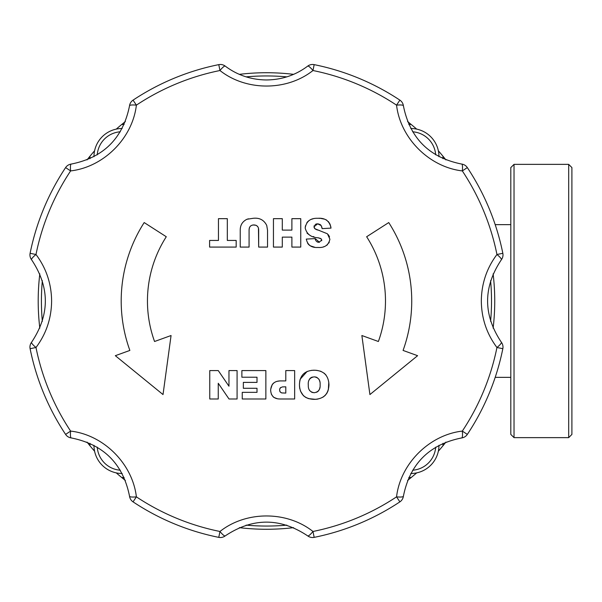 <?xml version="1.0" encoding="UTF-8"?>
<svg xmlns="http://www.w3.org/2000/svg" width="602" height="602" viewBox="0 0 602 602"><rect width="100%" height="100%" fill="white"/><g stroke="black" fill="none" stroke-linecap="round" stroke-linejoin="round"><path stroke-width="0.9" d="M266.468 79.961C281.887 79.78 295.635 75.16 307.72 66.107A8.037 1.543 52.9 0 1 312.972 70.524C286.868 91.218 246.067 91.211 219.963 70.524A235.119 235.119 0 0 0 136.383 105.147C132.553 138.257 103.687 167.078 70.615 170.915A8.037 1.543 -97.9 0 1 71.202 164.075C103.612 157.611 123.056 138.159 129.543 105.734A8.037 8.037 0 0 1 133.057 100.135A241.131 241.131 0 0 1 218.774 64.632L219.963 70.524A8.037 1.543 127.1 0 1 225.216 66.107C237.301 75.16 251.057 79.78 266.468 79.961M408.826 124.554L410.827 124.486A32.154 32.154 0 0 0 408.826 124.554M438.346 150.778A228.271 228.271 0 0 1 442.974 156.249L442.914 158.642M116.246 129.121A228.271 228.271 0 0 1 121.717 124.494L124.11 124.554M94.589 451.222A228.271 228.271 0 0 1 89.954 445.751L90.022 443.358M124.11 477.446L122.108 477.514A32.154 32.154 0 0 0 124.11 477.446M416.689 472.879A228.271 228.271 0 0 1 411.211 477.506L408.826 477.446M411.211 477.506A228.271 228.271 0 0 1 407.554 480.449M293.595 527.653A228.271 228.271 0 0 1 239.34 527.653M239.34 74.347A228.271 228.271 0 0 1 293.595 74.347M407.554 121.551A228.271 228.271 0 0 1 411.211 124.494A228.271 228.271 0 0 1 416.689 129.121M442.974 156.249A228.271 228.271 0 0 1 445.916 159.914M493.121 273.872A228.271 228.271 0 0 1 493.121 328.128M445.916 442.086A228.271 228.271 0 0 1 438.346 451.222M510.812 224.644L495.19 224.644M510.812 377.356L495.19 377.356M246.128 76.868A225.058 225.058 0 0 1 286.808 76.868M121.717 124.494A228.271 228.271 0 0 1 125.382 121.551M236.172 247.083L209.601 247.083L209.601 240.439L218.458 240.439L218.458 218.669L227.315 218.669L227.315 240.439L236.172 240.439L236.172 247.083M253.179 218.3C259.485 217.6 264 219.978 266.724 225.441L267.536 230.227L267.536 247.083L258.679 247.083L258.679 229.851C258.589 226.743 256.986 225.103 253.871 224.945C250.786 225.08 249.19 226.721 249.085 229.851L249.085 247.083L240.228 247.083L240.228 230.227C240.213 225.103 242.478 221.446 247.016 219.248L253.179 218.3C259.5 217.608 264.015 219.986 266.724 225.441M273.443 247.083L273.443 218.669L282.3 218.669L282.3 230.107L291.895 230.107L291.895 218.669L300.752 218.669L300.752 247.083L291.895 247.083L291.895 237.12L282.3 237.12L282.3 247.083L273.443 247.083M317.916 242.177L319.015 242.29L321.792 240.063L321.144 238.843L318.195 237.805C311.083 237.436 306.742 234.163 305.184 227.985C306.365 221.235 310.564 218.007 317.788 218.3C325.253 217.758 329.663 221.024 331.017 228.113L322.16 228.632L321.152 225.547L317.615 223.839L314.041 226.751L314.846 228.722L327.42 233.787L329.911 239.22C328.541 245.217 324.538 247.964 317.916 247.452C311.475 247.889 307.599 245.097 306.29 239.084L315.147 238.595L319.444 242.267M366.648 236.744A119.015 119.015 0 0 1 378.38 341.5L361.87 335.525L369.914 394.566L417.6 355.692L403.069 350.432A145.27 145.27 0 0 0 388.741 222.567L366.648 236.744M481.322 301C481.51 283.662 486.717 268.161 496.943 254.495A235.119 235.119 0 0 0 462.321 170.915C429.211 167.085 400.383 138.219 396.552 105.147A235.119 235.119 0 0 0 312.972 70.524L314.161 64.632A8.037 8.037 0 0 0 307.72 66.107A8.037 8.037 0 0 1 314.161 64.632A241.131 241.131 0 0 1 399.878 100.135L396.552 105.147A8.037 1.543 172.1 0 1 403.393 105.734C409.857 138.144 429.309 157.589 461.734 164.075A8.037 1.543 97.9 0 1 462.321 170.915L467.325 167.589A8.037 8.037 0 0 0 461.734 164.075A8.037 8.037 0 0 1 467.325 167.589A241.131 241.131 0 0 1 502.836 253.307L496.943 254.495A8.037 1.543 -142.9 0 1 501.361 259.748C483.015 287.252 483.015 314.748 501.361 342.252A8.037 1.543 142.9 0 1 496.943 347.505C486.717 333.847 481.51 318.345 481.322 301M65.603 167.589L70.615 170.915A235.119 235.119 0 0 0 35.992 254.495C46.219 268.153 51.426 283.655 51.614 301C51.426 318.338 46.219 333.839 35.992 347.505A8.037 1.543 -142.9 0 1 31.575 342.252C49.913 314.748 49.913 287.252 31.575 259.748A8.037 8.037 0 0 1 30.1 253.307A241.131 241.131 0 0 1 65.603 167.589A8.037 8.037 0 0 1 71.202 164.075A8.037 8.037 0 0 0 65.603 167.589A241.131 241.131 0 0 0 30.1 253.307A8.037 8.037 0 0 0 31.575 259.748A8.037 1.543 142.9 0 1 35.992 254.495L30.1 253.307M121.198 301A145.27 145.27 0 0 1 144.187 222.567L166.287 236.744A119.015 119.015 0 0 0 154.556 341.5L171.066 335.525L163.022 394.566L115.328 355.692L129.866 350.432A145.27 145.27 0 0 1 121.198 301M30.1 348.693L35.992 347.505A235.119 235.119 0 0 0 70.615 431.085C103.725 434.915 132.545 463.781 136.383 496.853A235.119 235.119 0 0 0 219.963 531.476C246.067 510.782 286.868 510.789 312.972 531.476A235.119 235.119 0 0 0 396.552 496.853C400.383 463.743 429.249 434.922 462.321 431.085A235.119 235.119 0 0 0 496.943 347.505L502.836 348.693A8.037 8.037 0 0 0 501.361 342.252A8.037 8.037 0 0 1 502.836 348.693A241.131 241.131 0 0 1 467.325 434.411L462.321 431.085A8.037 1.543 -97.9 0 1 461.734 437.925C429.324 444.389 409.879 463.841 403.393 496.266A8.037 1.543 -172.1 0 1 396.552 496.853L399.878 501.865A8.037 8.037 0 0 0 403.393 496.266A8.037 8.037 0 0 1 399.878 501.865A241.131 241.131 0 0 1 314.161 537.368A8.037 8.037 0 0 1 307.72 535.893C280.216 517.547 252.72 517.547 225.216 535.893A8.037 8.037 0 0 1 220.362 537.526A8.037 8.037 0 0 0 225.216 535.893A8.037 1.543 52.9 0 1 219.963 531.476L218.774 537.368A241.131 241.131 0 0 1 133.057 501.865A8.037 8.037 0 0 1 129.543 496.266C123.071 463.856 103.627 444.411 71.202 437.925A8.037 8.037 0 0 1 65.603 434.411A241.131 241.131 0 0 1 30.1 348.693A8.037 8.037 0 0 1 31.575 342.252A8.037 8.037 0 0 0 30.1 348.693A241.131 241.131 0 0 0 65.603 434.411A8.037 8.037 0 0 0 71.202 437.925A8.037 1.543 97.9 0 1 70.615 431.085L65.603 434.411M229.016 398.991L237.083 398.991L237.083 370.576L228.963 370.576L228.963 386.206L218.255 370.576L209.767 370.576L209.767 398.991L218.255 398.991L218.255 383.271L229.016 398.991M285.792 380.908L281.036 380.908C274.602 380.825 271.148 383.91 270.659 390.164C270.983 396.041 274.136 398.983 280.133 398.991L294.649 398.991L294.649 370.576L285.792 370.576L285.792 380.908M299.495 383.572L299.45 384.994C299.894 394.31 304.83 399.096 314.252 399.359C323.635 399.006 328.541 394.137 328.97 384.768C328.534 375.272 323.515 370.418 313.905 370.207C304.499 370.621 299.676 375.55 299.45 384.994L299.472 385.874M257.009 388.29L257.009 392.346L242.245 392.346L242.245 398.991L265.866 398.991L265.866 370.576L241.876 370.576L241.876 377.221L257.009 377.221L257.009 382.383L243.351 382.383L243.351 388.29L257.009 388.29L257.009 392.346M42.336 321.34A225.058 225.058 0 0 1 42.336 280.66M286.808 525.132A225.058 225.058 0 0 1 246.128 525.132M490.6 280.66A225.058 225.058 0 0 1 490.6 321.34M410.827 124.486L411.211 124.494M87.019 159.914A228.271 228.271 0 0 1 89.954 156.249A32.154 32.154 0 0 0 90.014 158.642L89.954 156.249A228.271 228.271 0 0 1 94.589 150.778M89.954 445.751A228.271 228.271 0 0 1 87.019 442.086M39.815 328.128A228.271 228.271 0 0 1 39.815 273.872M122.108 477.514L121.717 477.506A228.271 228.271 0 0 1 116.246 472.879M125.382 480.449A228.271 228.271 0 0 1 121.717 477.506M442.914 443.358L442.974 445.751A32.154 32.154 0 0 0 442.914 443.358M225.216 66.107A8.037 8.037 0 0 0 218.774 64.632A8.037 8.037 0 0 1 225.216 66.107M133.057 100.135L136.383 105.147A8.037 1.543 -172.1 0 0 129.543 105.734A8.037 8.037 0 0 1 133.057 100.135A241.131 241.131 0 0 1 218.774 64.632M399.878 100.135A8.037 8.037 0 0 1 403.393 105.734A8.037 8.037 0 0 0 399.878 100.135A241.131 241.131 0 0 0 314.161 64.632M502.836 253.307A8.037 8.037 0 0 1 501.361 259.748A8.037 8.037 0 0 0 502.836 253.307A241.131 241.131 0 0 0 467.325 167.589M133.057 501.865L136.383 496.853A8.037 1.543 172.1 0 1 129.543 496.266A8.037 8.037 0 0 0 133.057 501.865A241.131 241.131 0 0 0 218.774 537.368A8.037 8.037 0 0 0 220.362 537.526A8.037 8.037 0 0 1 218.774 537.368M467.325 434.411A8.037 8.037 0 0 1 461.734 437.925A8.037 8.037 0 0 0 467.325 434.411A241.131 241.131 0 0 0 502.836 348.693M314.161 537.368L312.972 531.476A8.037 1.543 127.1 0 1 307.72 535.893A8.037 8.037 0 0 0 314.161 537.368A241.131 241.131 0 0 0 399.878 501.865M308.713 398.652L315.463 399.322M315.704 399.307L316.908 399.194M317.149 399.164L318.014 399.036M322.898 397.222L325.057 395.537M325.072 395.522L326.796 393.369M327.029 392.986L328.075 390.683M328.331 389.855L328.797 382.067M325.998 375.054L324.147 373.172M320.934 371.321L316.976 370.388M316.75 370.365L315.418 370.253M315.282 370.245L311.595 370.328M307.193 371.389L300.202 379.185M300.127 379.433L299.864 380.554M299.781 380.976L299.503 383.504M299.518 386.597L299.578 387.297M299.653 387.906L299.788 388.726M300.345 390.871L303.393 395.672M303.416 395.695L305.726 397.403M305.778 397.433L308.412 398.562M313.153 392.624L311.889 392.293M311.61 392.173L309.676 390.608M308.901 380.449L309.308 379.471M309.308 379.463L310.075 378.402M310.18 378.297L311.083 377.612M311.369 377.454L312.476 377.048M315.328 376.942L316.366 377.198M316.915 377.431L318.902 379.2M318.977 379.32L319.632 380.84M319.745 381.262L319.903 381.992M319.918 387.432L319.572 388.907M319.564 388.945L318.631 390.736M318.127 391.285L316.622 392.271M308.307 385.145C307.81 380.344 309.774 377.574 314.199 376.852C318.481 377.507 320.452 380.148 320.113 384.768C320.467 389.343 318.526 391.992 314.282 392.715C310.053 392.158 308.066 389.637 308.307 385.145M281.036 380.908L280.449 380.923M279.433 380.983L277.492 381.262M273.556 383.06L272.255 384.52L270.719 389.185M270.682 389.675L270.682 390.721M271.404 394.31L273.195 396.853M273.233 396.884L273.918 397.425M273.94 397.44L277.356 398.757M277.507 398.78L278.267 398.885M278.425 398.9L279.2 398.96M279.268 398.96L280.133 398.991M282.014 392.971L281.284 392.767M280.284 392.09L279.802 391.33M279.847 388.486L280.743 387.477M285.792 386.815L285.792 393.083L281.789 392.925L280.284 392.09L279.516 389.923L280.321 387.838L282.398 386.905L285.792 386.815M249.439 377.221L251.741 377.221M257.009 377.221L257.009 382.383M228.963 378.395L228.963 381.051M321.686 240.74L321.144 238.843L320.467 238.452M320.452 238.445L319.73 238.181M318.962 237.978L318.195 237.805M313.935 236.759L313.281 236.571M309.654 235.156L307.02 233.124M305.184 227.985L305.462 225.765M306.862 222.732L307.479 221.942M307.554 221.86L308.909 220.641M311.196 219.376L313.1 218.782M318.947 218.323L320.106 218.375M320.919 218.443L324.666 219.188M325.817 219.67L326.758 220.197M328.301 221.513L329.753 223.673M329.791 223.741L330.28 224.907M330.573 225.833L330.844 226.977M322.16 228.632L321.769 226.803M321.152 225.547L320.715 225.043M320.452 224.794L319.609 224.245M318.601 223.929L317.051 223.869M316.945 223.884L316.562 223.936M316.336 223.982L315.185 224.531M314.342 225.524L314.116 226.104M314.116 226.119L314.056 226.999M314.101 227.323L314.244 227.812M314.327 227.992L315.824 229.362M316.509 229.64L316.915 229.776M317.036 229.813L318.029 230.092M318.067 230.107L319.18 230.37M328.338 234.72L329.557 236.91M329.271 242.185L328.805 243.073M327.511 244.66L326.57 245.413M323.974 246.669L323.455 246.835M314.763 247.256L310.211 245.804M310.18 245.782L308.645 244.57M308.615 244.54L307.584 243.185M315.147 238.595L315.275 239.235M315.297 239.325L315.418 239.777M315.516 240.04L315.711 240.491M316.283 241.297L317.54 242.072M267.536 230.227L267.536 247.083M258.679 247.083L258.461 228.098M257.912 226.864L256.685 225.66M256.181 225.389L255.805 225.238M255.745 225.223L253.088 224.99M252.915 225.013L252.148 225.178M250.868 225.795L250.334 226.247M250.274 226.322L249.642 227.21M249.416 227.744L249.085 229.851M241.56 224.23L241.884 223.643M247.791 218.993L248.445 218.812M438.963 445.307A28.128 28.128 0 0 1 410.775 473.496A28.128 28.128 0 0 0 410.827 473.496M122.161 473.496A28.128 28.128 0 0 1 93.972 445.307A28.128 28.128 0 0 0 122.108 473.496M122.108 128.504A28.128 28.128 0 0 0 93.972 156.693A28.128 28.128 0 0 1 122.161 128.504M410.827 128.504A28.128 28.128 0 0 0 410.775 128.504A28.128 28.128 0 0 1 438.963 156.693M514.025 164.361L514.025 437.639L510.812 434.426L510.812 167.574L514.025 164.361L568.687 164.361L571.9 167.574L571.9 434.426L568.687 437.639L568.687 164.361M514.025 437.639L568.687 437.639M412.633 470.215A24.915 24.915 0 0 0 435.682 447.166M97.253 447.166A24.915 24.915 0 0 0 120.302 470.215M120.295 131.785A24.915 24.915 0 0 0 97.253 154.834M435.682 154.834A24.915 24.915 0 0 0 412.633 131.785"/></g></svg>
